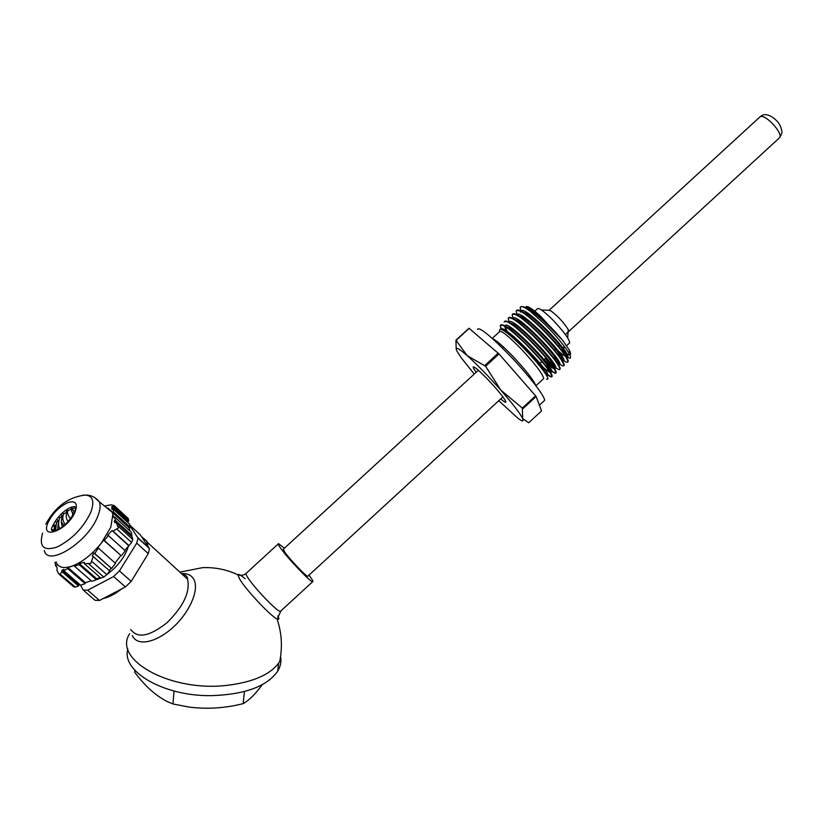 <?xml version="1.0" encoding="UTF-8"?>
<svg xmlns="http://www.w3.org/2000/svg" width="823" height="823" viewBox="0 0 823 823"><rect width="100%" height="100%" fill="white"/><g stroke="black" fill="none" stroke-linecap="round" stroke-linejoin="round"><path stroke-width="1.23" d="M283.4 549.095L284.521 551.78C289.151 558.673 306.105 576.563 307.751 576.285L307.997 576.069M148.017 546.277L146.71 540.989L141.587 536.699M277.814 615.954C279.378 618.834 279.182 619.873 277.248 619.061L277.042 618.958C270.839 616.345 245.789 589.7 239.719 579.145L237.857 574.865M182.212 573.559C187.603 573.415 191.45 575.308 193.744 579.238C199.557 589.145 190.062 611.921 173.087 627.383C155.444 643.123 137.029 646.58 132.297 635.469M308.975 575.164L310.857 577.705C312.802 580.482 313.388 581.83 312.606 581.748C310.322 582.139 286.476 556.986 280.046 547.377C278.297 544.826 277.793 543.591 278.524 543.674L284.398 548.19M129.674 633.731C112.329 659.501 170.268 692.174 226.839 685.374C253.679 682.144 271.292 674.212 279.686 661.579C282.639 647.053 281.764 632.846 277.042 618.958M180.515 572.006L202.684 567.644C214.988 567.17 226.706 569.557 237.868 574.804C238.32 573.744 240.717 575.04 245.048 578.713M103.122 598.578C108.914 597.241 115.138 593.99 121.783 588.836M133.604 577.468L145.897 557.459M500.723 398.898C505.517 403.033 506.947 403.414 505.013 400.019C501.907 395.215 496.279 388.487 488.142 379.835C481.188 372.613 476.486 368.344 474.017 367.017C472.443 366.389 473.174 368.138 476.208 372.263M569.166 343.356L569.722 342.831C569.156 338.922 563.621 331.402 553.128 320.27C543.88 311.094 538.612 307.288 537.316 308.862L534.755 311.207M543.108 379.105L543.736 378.529C542.532 373.57 534.744 363.427 520.362 348.108C507.812 335.414 500.847 329.972 499.489 331.772L492.257 338.407M543.684 401.233L544.579 400.41C545.33 396.748 527.81 374.146 508.717 354.425C489.716 335.126 479.315 326.772 477.505 329.344M498.769 400.698L518.027 418.341C522.338 421.53 523.901 421.664 522.718 418.732C520.28 413.619 512.996 404.093 500.847 390.174C488.306 376.029 477.073 364.496 467.135 355.587C457.969 347.635 454.594 346.164 456.991 351.184L461.394 357.995L474.254 374.054M524.868 307.298L527.389 306.732C530.279 307.843 534.713 311.043 540.68 316.351C534.899 311.053 530.66 307.853 527.965 306.763L526.525 306.495M561.296 349.857C569.67 356.441 572.376 356.575 569.403 350.248L562.798 340.475L546.41 323.717C539.981 317.76 534.261 313.131 529.261 309.829L523.356 306.67L520.64 306.773M520.887 311.063L520.167 307.442C520.897 305.58 524.21 306.814 530.094 311.125L545.032 324.519C556.698 336.412 564.743 346.102 569.187 353.592C571.553 358.026 570.905 359.209 567.242 357.141M524.992 317.75L526.463 319.941M530.094 311.125L523.356 306.67M563.765 360.597C566.43 362.398 567.829 362.758 567.952 361.657L568.22 361.41C568.312 360.062 566.584 356.987 563.045 352.162C557.572 344.827 550.34 336.71 541.359 327.801C534.837 321.443 529.179 316.577 524.395 313.224C520.167 310.312 517.585 309.386 516.638 310.425M521.329 321.742L522.903 324.056M567.952 361.657C566.594 356.133 557.634 344.93 541.081 328.048C526.607 314.191 518.305 308.543 516.175 311.084L516.998 314.839M520.537 321.176L521.977 323.336M559.815 364.229C562.469 366.05 563.848 366.42 563.95 365.34L564.218 365.093C564.29 363.797 562.593 360.793 559.136 356.102C553.642 348.746 546.349 340.568 537.265 331.556C530.65 325.085 524.951 320.178 520.157 316.814C516.052 313.985 513.542 313.069 512.647 314.088M563.95 365.34C562.531 359.867 553.54 348.695 536.997 331.803C522.533 317.925 514.262 312.236 512.194 314.736L513.12 318.624M555.864 367.86C558.498 369.702 559.866 370.083 559.949 369.023L560.216 368.776C560.257 367.521 558.601 364.61 555.227 360.032C549.702 352.676 542.357 344.436 533.181 335.311C526.473 328.747 520.722 323.778 515.928 320.404C511.927 317.647 509.509 316.762 508.655 317.75M559.949 369.023C558.467 363.612 549.445 352.45 532.903 335.558C518.449 321.67 510.219 315.939 508.213 318.388L509.19 322.297M546.184 366.307C552.531 371.975 555.875 374.023 556.214 372.459C556.235 371.245 554.609 368.416 551.307 363.961C545.772 356.596 538.355 348.294 529.086 339.066C522.286 332.399 516.494 327.379 511.7 324.005C507.812 321.32 505.466 320.456 504.653 321.412M505.641 325.99L505.939 326.577M510.497 333.922L512.492 336.689M551.894 371.482C554.527 373.344 555.875 373.755 555.947 372.706C554.393 367.346 545.351 356.215 528.808 339.313C514.375 325.404 506.176 319.643 504.221 322.04M509.581 333.212L511.381 335.774M559.949 357.213L562.819 359.486M560.73 358.314L562.675 359.826L561.523 359.476M550.865 363.375L554.568 366.461M545.176 358.53L550.556 363.571M543.808 371.307C549.167 375.967 551.966 377.582 552.202 376.152C552.212 374.979 550.608 372.222 547.388 367.891C541.832 360.515 534.364 352.162 524.992 342.821C518.099 336.051 512.256 330.98 507.482 327.605C503.697 324.982 501.423 324.149 500.651 325.075M544.672 372.521L547.429 374.732L545.844 374.27M547.881 375.072C550.536 376.996 551.883 377.438 551.935 376.399C550.33 371.091 541.256 359.98 524.724 343.068C510.301 329.138 502.133 323.346 500.23 325.702L501.228 329.437M546.451 379.074C549.136 380.051 548.077 377.222 543.283 370.587C537.892 363.344 530.732 355.227 521.823 346.246C515.321 339.786 509.9 334.992 505.548 331.875C500.898 328.655 498.954 328.47 499.736 331.33M500.23 325.702L501.68 329.601M535.629 395.832L522.327 408.064L522.718 418.732L528.726 422.755L541.544 410.944L536.123 396.491L499.016 353.941L468.997 328.254L455.942 340.197L456.199 349.086M522.327 408.064L500.847 390.174L485.601 366.256L467.135 355.587L455.942 340.197M485.601 366.256L499.016 353.941M498.234 353.149L484.819 365.463M522.831 408.722L536.123 396.491M456.168 340.29L469.233 328.336M561.039 347.069L564.403 347.728L564.012 345.958M529.261 309.829L531.987 310.631C542.059 318.048 552.326 327.996 562.798 340.475L540.68 316.351C531.997 308.903 526.854 305.95 525.249 307.483M531.987 310.631L525.516 307.617M525.516 312.781L525.969 313.686M557.665 351.699L560.71 354.312M566.903 357.912L567.253 357.388C567.325 356.194 565.782 353.448 562.613 349.147C554.949 338.634 537.368 320.62 527.78 314.221L521.34 311.31M520.897 311.454L520.445 312.071M521.659 316.588L522.06 317.38M562.85 361.595L563.251 361.071C563.302 359.918 561.79 357.244 558.694 353.057C551.019 342.533 533.119 324.2 523.562 317.822L517.266 314.983M517.801 320.394L518.14 321.063M559.897 364.147L559.249 364.754C559.29 363.632 557.799 361.04 554.774 356.956C547.079 346.432 528.88 327.78 519.354 321.423L513.202 318.666C514.354 310.487 561.615 359.034 559.897 364.147L559.331 364.682M513.953 324.221L514.231 324.756M543.386 360.176C548.674 365.237 552.295 368.128 554.249 368.848M555.34 368.344L555.247 368.437C555.268 367.356 553.807 364.826 550.854 360.865C543.139 350.341 524.632 331.36 515.157 325.023L509.128 322.359M539.466 363.776C544.61 368.735 548.169 371.626 550.145 372.459M550.659 372.603L551.235 372.119C551.245 371.07 549.805 368.622 546.925 364.764C539.199 354.24 520.383 334.94 510.949 328.624L505.065 326.042M504.725 326.247L506.783 332.78M547.017 376.245L542.995 368.653C535.248 358.149 516.134 338.52 506.752 332.235L501.927 329.704M555.792 348.777L563.127 355.104L565.01 355.659M566.45 357.151L567.901 356.791C569.845 351.565 523.191 303.574 521.206 311.228M562.335 360.741L563.899 360.474C565.73 355.299 518.778 307.041 517.183 314.942M544.034 359.589L553.354 367.459M555.895 367.83C557.5 362.768 509.921 313.933 509.159 322.369M548.653 370.237L547.82 370L549.136 370.936M551.235 371.996L551.894 371.523C553.375 366.502 505.487 317.38 505.147 326.093L505.147 326.093M505.106 326.474L507.986 333.109M546.544 375.401L547.892 375.206C549.291 370.525 503.069 322.709 501.279 329.457M568.065 332.091L568.786 331.432L568.23 329.57C563.601 322.318 557.85 316.104 550.988 310.919L548.982 310.302M280.736 657.433C281.384 662.114 280.386 666.661 277.752 671.084C267.156 686.341 245.069 694.519 211.501 695.641C163.767 696.495 120.888 671.311 127.863 648.905M262.239 684.695C255.665 693.83 249.318 700.136 243.186 703.624C225.132 708.233 206.995 709.375 188.776 707.029L172.964 703.963L167.481 701.659C155.835 695.857 144.92 686.043 134.725 672.247L134.869 670.334M172.964 703.963L174.034 691.022M243.186 703.624L244.4 691.546M106.846 574.629L113.677 568.96C121.537 561.163 126.485 553.375 128.511 545.598M53.773 530.958L53.762 529.724L53.639 530.969M93.678 580.626L101.713 577.797M129.746 525.125L140.373 534.878L149.498 548.591L148.253 553.632L131.207 581.377L125.415 586.943L99.542 600.451L95.036 600.276L84.121 590.863M51.654 529.734L53.762 529.724M53.629 530.043L51.654 530.084M71.457 510.929L73.514 513.871M129.869 525.702L138.038 538.108L136.741 543.139L119.448 570.925L113.625 576.522L87.68 590.204L83.195 590.07L80.469 585.05M63.937 525.599L61.344 521.967M75.047 508.058L75.644 507.986L75.047 508.058L74.914 506.947M74.379 512.009L71.19 507.297M71.642 508.789L75.027 507.904M70.953 507.39L72.877 515.023M66.9 509.478L67.661 510.846L71.827 509.015M70.428 518.716C67.99 515.517 67.075 512.894 67.661 510.846M65.182 524.498C62.661 521.01 62.116 517.513 63.546 514.005L62.476 512.873M65.83 510.198L67.033 512.05C65.655 515.465 66.015 518.634 68.093 521.556M63.546 514.005L67.033 512.05M59.678 528.685C58.217 525.63 58.227 522.049 59.709 517.934L58.361 517.101M60.799 514.457L62.548 515.949C60.943 520.352 60.964 523.932 62.589 526.679M59.709 517.934L62.548 515.949M55.563 530.609L56.581 522.224L54.997 521.689M56.437 519.55L58.577 520.517L57.631 529.796M56.581 522.224L58.577 520.517M53.999 530.938L54.472 526.411L52.713 526.175M53.361 524.879L55.532 525.28L54.976 530.763M54.472 526.411L55.532 525.28M56.098 561.924C58.207 567.582 63.618 568.95 72.352 566.018C82.619 561.944 92.341 554.239 101.496 542.882L110.827 527.121L112.844 514.324L112.257 512.348L106.537 507.678M124.818 550.381L131.618 542.491L132.76 539.476L132.246 537.059L116.187 522.389L114.839 522.728L114.263 520.897L115.467 520.434L114.49 516.844L113.461 517.461L112.514 512.616L113.502 511.968L113.06 508.933L111.959 509.468L111.784 506.69L127.956 521.545L128.851 520.836L113.142 506.392L111.784 506.69M104.521 506.022L111.064 504.838L114.068 505.466L113.142 506.392M93.225 556.358L90.839 563.385L84.399 563.693L100.838 578.106L103.77 577.067L106.836 574.639L109.706 570.925L92.238 555.772L93.894 553.056L94.738 553.519L98.369 548.087L97.69 547.799L103.595 540.186L104.243 540.444L108.379 535.547L107.618 535.187L112.01 530.557L128.553 545.546M116.187 522.389L118.409 527.944L113.039 531.144L112.01 530.557M59.647 574.732L73.597 586.727L75.294 587.128L78.524 585.986L61.962 571.707L61.9 570.401L63.783 569.382L63.69 570.565L67.795 568.631L68.052 567.603L74.739 565.154L74.44 566.162L79.142 564.691L79.317 563.58L84.306 562.346L84.399 563.693M55.048 562.407L55.655 565.987L56.355 565.092L57.24 568.93L56.808 570.051L58.721 573.929L60.13 574.073L61.962 571.707M113.502 511.968L130.199 527.286L129.52 524.056L113.06 508.933M107.988 508.12L112.01 511.803M128.234 522.862L127.956 521.545M104.243 540.444L121.351 555.813L125.24 550.762L108.379 535.547M115.467 520.434L131.917 535.454L131.227 532.162L114.49 516.844M74.44 566.162L91.816 581.285L96.322 579.701L79.142 564.691M94.738 553.519L111.599 568.456L115.518 563.374L98.369 548.087M96.322 579.701L96.682 578.764L79.317 563.58M96.682 578.764L100.19 577.53M56.705 566.893L55.655 565.987M63.69 570.565L80.664 585.225L85.119 583.651L67.795 568.631M112.514 512.616L129.304 527.996L130.199 527.286M103.595 540.186L121.351 555.813M114.263 520.897L115.95 522.44M131.155 536.061L131.917 535.454M129.118 545.731L113.039 531.144M93.894 553.056L111.599 568.456M85.119 583.651L85.489 582.725L68.052 567.603M129.304 527.996L129.921 530.969M128.851 520.836L127.791 518.089M120.786 555.618L115.097 562.994M91.158 580.719L85.489 582.725M111.043 568.261L109.274 570.545M80.016 584.659L78.895 585.06L61.9 570.401M78.524 585.986L78.895 585.06M280.89 610.913L277.258 619.05M280.437 611.468C277.3 611.942 253.834 587.499 247.538 577.139C245.943 574.536 245.583 573.24 246.489 573.24M186.975 577.931L187.551 579.176C190.37 591.871 183.529 606.376 167.028 622.702C149.447 636.549 137.359 638.792 130.775 629.41M549.178 310.23L760.205 116.681C765.256 113.739 783.208 133.079 779.659 137.636L778.867 138.357M535.691 385.462C533.613 380.02 525.784 370.062 512.194 355.608C502.431 345.598 495.868 339.94 492.524 338.654M99.542 600.451L87.68 590.204M125.415 586.943L113.625 576.522M131.207 581.377L119.448 570.925M148.253 553.632L136.741 543.139M149.282 548.169L137.822 537.686M94.696 497.565L99.346 501.824C100.715 505.343 100.19 510.126 97.783 516.175C88.421 541.812 47.744 567.582 44.267 550.433M82.557 495.251L85.695 495.055C92.999 495.96 94.666 501.783 90.695 512.523C83.113 528.037 71.91 539.549 57.085 547.038C43.609 551.369 38.784 546.709 42.631 533.047M48.228 522.214C52.816 513.192 59.328 506.67 67.764 502.637C75.541 500.261 78.01 503.295 75.15 511.752C67.805 530.382 39.298 541.205 48.228 522.214M66.951 509.56L65.953 510.383M128.419 518.778L113.975 505.476L111.064 504.838M131.618 542.491L116.835 529.045M103.77 577.067L88.627 563.765M67.589 512.4L66.745 513.141M132.76 539.476L118.008 526.031M106.836 574.639L91.713 561.317M75.294 587.128L60.13 574.073M183.045 574.331C185.875 575.123 187.335 576.45 187.428 578.302L187.531 579.114M246.386 573.127L278.195 543.972M237.847 574.917L237.97 574.979C241.232 575.668 243.917 575.215 246.026 573.621M280.376 611.386L312.606 581.748M147.245 542.192L187.551 579.166M283.174 549.311L478.358 370.288M307.751 576.285L502.884 396.912M759.999 116.784L761.861 115.549M565.391 334.55L779.659 137.636C781.521 134.437 782.251 132.256 781.85 131.094C780.893 126.598 779.278 123.275 777.015 121.156C773.157 116.959 766.748 113.029 762.324 115.343M560.268 344.662L558.457 346.318M555.535 349.003L554.383 350.063M545.958 357.81L543.345 360.217M541.873 361.564L539.939 363.344M539.271 363.961L538.581 364.589M527.965 306.763L527.389 306.732M569.403 350.248L569.187 353.592M544.579 400.41L539.384 405.194M543.736 378.529L535.896 385.74M569.722 342.831L566.605 345.701M564.948 347.224L564.403 347.728M526.381 325.743L525.722 326.361M514.18 336.946L513.511 337.553M503.337 346.884L502.267 347.872M567.253 357.388L567.901 356.791M563.251 361.071L563.899 360.474M551.235 372.119L551.894 371.523M547.233 375.802L547.892 375.206M562.613 349.147L563.045 352.162M527.78 314.221L524.395 313.224M558.694 353.057L559.136 356.102M523.562 317.822L520.157 316.814M554.774 356.956L555.227 360.032M519.354 321.423L515.928 320.404M550.854 360.865L551.307 363.961M515.157 325.023L511.7 324.005M546.925 364.764L547.388 367.891M510.949 328.624L507.482 327.605M542.995 368.653L543.283 370.587M506.752 332.235L505.548 331.875M521.185 322.739L521.072 321.988M551.657 366.276L552.768 366.605M509.19 334.025L508.995 332.77M568.23 329.57L567.685 337.934M549.857 310.343L541.441 309.952M278.606 663.204L277.752 671.084M138.038 538.108L149.498 548.591M54.822 525.938L54.267 530.907M112.257 512.348L99.346 501.824C95.663 497.308 91.116 495.055 85.695 495.055C68.71 496.835 55.398 506.557 45.759 524.21M73.936 512.996C69.07 521.741 63.134 527.543 56.139 530.413C51.026 531.977 50.11 530.033 53.413 524.58C55.336 520.373 61.941 511.464 69.945 507.801C75.459 505.363 76.909 506.814 74.317 512.153M114.068 505.466L128.378 518.634"/></g></svg>
